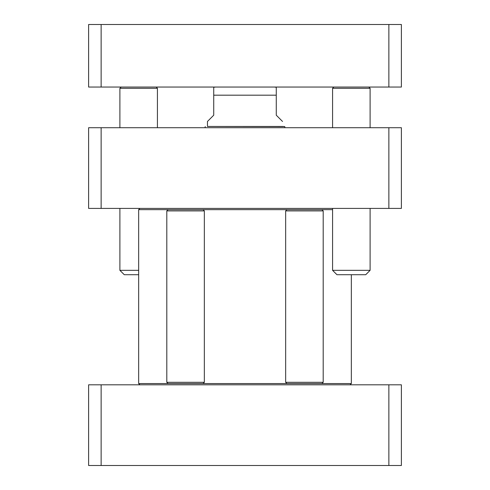 <?xml version="1.0" encoding="UTF-8"?>
<svg xmlns="http://www.w3.org/2000/svg" width="490" height="490" viewBox="0 0 490 490"><rect width="100%" height="100%" fill="white"/><g stroke="black" fill="none" stroke-linecap="round" stroke-linejoin="round"><path stroke-width="0.73" d="M139.913 208.409L138.658 209.659L286.913 209.659L285.658 210.908L323.192 210.908L323.192 382.304L285.658 382.304L285.658 210.908M286.913 209.659L332.575 209.659M350.087 384.809L351.342 383.554L203.087 383.554L204.342 382.304L166.808 382.304L166.808 210.908L204.342 210.908L204.342 382.304M203.087 383.554L138.658 383.554L138.658 209.659M282.534 121.459L276.274 115.205L276.274 87.275L276.274 95.183L213.726 95.183L213.726 115.205L207.466 121.459L207.466 126.463L282.534 126.463L284.739 126.579L285.021 127.712M213.726 95.183L213.726 87.275L213.726 95.183M388.87 127.712L88.617 127.712L88.617 208.409L401.384 208.409L401.384 127.712L388.87 127.712L388.87 208.409M207.466 126.463L284.739 126.579M205.261 126.579L204.979 127.712M101.13 208.409L101.13 127.712M101.13 465.5L401.384 465.5L401.384 384.809L88.617 384.809L88.617 465.5L101.13 465.5L101.13 384.809M388.87 384.809L388.87 465.5M388.87 24.5L401.384 24.5L401.384 87.055L388.87 87.055L388.87 24.5L101.13 24.5L101.13 87.055L388.87 87.055M101.13 24.5L88.617 24.5L88.617 87.055L101.13 87.055M368.854 87.055L370.109 88.304L332.575 88.304L332.575 127.712M370.109 208.409L370.109 270.333L332.575 270.333L332.575 208.409M370.109 270.333L365.73 274.712L336.955 274.712L332.575 270.333M156.175 87.055L157.425 88.304L119.891 88.304L119.891 127.712M138.658 270.333L119.891 270.333L119.891 208.409M138.658 274.712L124.27 274.712L119.891 270.333M351.342 383.554L351.342 274.712M139.913 384.809L138.658 383.554M276.274 87.275L274.4 87.055M213.726 87.275L215.6 87.055M168.058 383.554L166.808 382.304M168.058 209.659L166.808 210.908M203.087 209.659L204.342 210.908M321.942 383.554L323.192 382.304M286.913 383.554L285.658 382.304M321.942 209.659L323.192 210.908M333.825 87.055L332.575 88.304M370.109 88.304L370.109 127.712M121.146 87.055L119.891 88.304M157.425 88.304L157.425 127.712"/></g></svg>
